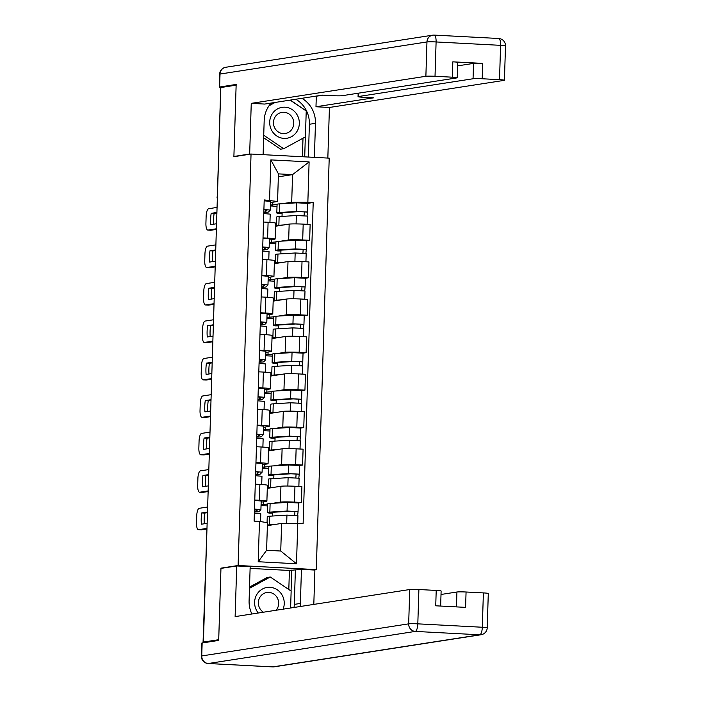 <?xml version="1.0" encoding="UTF-8"?>
<svg xmlns="http://www.w3.org/2000/svg" width="702" height="702" viewBox="0 0 702 702"><rect width="100%" height="100%" fill="white"/><g stroke="black" fill="none" stroke-linecap="round" stroke-linejoin="round"><path stroke-width="1.05" d="M313.741 569.998L316.286 569.603L329.212 158.143L251.044 154.036L238.11 565.496L220.954 568.155L218.708 639.697L203.404 642.067L220.832 87.531L236.135 85.161L233.889 156.695L251.044 154.036M217.401 196.753L220.726 88.022L217.304 196.771A4.809 4.554 81.2 0 0 217.366 197.727M206.836 532.871A4.809 4.554 81.2 0 0 206.713 533.81L203.299 642.558L205.677 642.19L203.404 642.067M272.595 503.316L280.44 502.106A11.074 0.693 1.8 0 1 294.463 502.106L301.412 502.474L301.904 486.626L294.954 486.258A11.074 0.693 -178.2 0 0 280.932 486.258L267.286 488.373M261.074 504.65L267.655 504.089M266.892 501.158L267.383 485.31A11.074 0.693 -178.2 0 0 259.863 484.415L259.363 500.263A11.074 0.693 1.8 0 1 266.892 501.158A11.074 0.693 1.8 0 1 266.304 501.36L261.153 502.158M259.363 500.263L254.782 500.017M267.602 505.905L261.047 505.554M272.358 512.311L272.332 513.083L269.708 513.109A14.435 0.904 1.8 0 1 267.392 512.548L267.664 503.904A14.435 0.904 1.8 0 1 270.121 503.474L287.337 502.404L298.341 502.957L301.412 502.474M259.863 484.415L255.274 484.178M273.771 465.874L281.616 464.654A11.074 0.693 1.8 0 1 295.639 464.654L302.588 465.022L303.088 449.175L296.13 448.815A11.074 0.693 -178.2 0 0 282.107 448.815L268.462 450.93M262.258 467.199L268.831 466.637M255.958 462.574L260.539 462.811A11.074 0.693 1.8 0 1 268.067 463.706A11.074 0.693 1.8 0 1 267.48 463.917L262.329 464.715M268.778 468.453L262.223 468.111M273.534 474.859L273.508 475.64L270.884 475.666A14.435 0.904 1.8 0 1 268.568 475.096L268.84 466.453A14.435 0.904 1.8 0 1 271.297 466.023L288.513 464.952L299.517 465.505L302.588 465.022M268.067 463.706L268.559 447.867A11.074 0.693 -178.2 0 0 261.039 446.972L256.458 446.726M274.947 428.422L282.792 427.202A11.074 0.693 1.8 0 1 296.814 427.211L303.764 427.571L304.264 411.732L297.306 411.363A11.074 0.693 -178.2 0 0 283.292 411.363L269.647 413.478M263.434 429.747L270.016 429.185M257.134 425.122L261.714 425.359A11.074 0.693 1.8 0 1 269.243 426.263A11.074 0.693 1.8 0 1 268.664 426.465L263.513 427.264M269.954 431.002L263.399 430.659M274.71 437.416L274.684 438.188L272.06 438.215A14.435 0.904 1.8 0 1 269.743 437.644L270.016 429.001A14.435 0.904 1.8 0 1 272.473 428.58L289.689 427.5L300.693 428.062L303.764 427.571M269.243 426.263L269.743 410.416A11.074 0.693 -178.2 0 0 262.215 409.52L257.634 409.275M276.123 390.97L283.968 389.759A11.074 0.693 1.8 0 1 297.99 389.759L304.94 390.128L305.44 374.28L298.49 373.912A11.074 0.693 -178.2 0 0 284.468 373.912L270.823 376.026M264.61 392.304L271.191 391.742M258.31 387.671L262.89 387.916A11.074 0.693 1.8 0 1 270.419 388.811A11.074 0.693 1.8 0 1 269.84 389.013L264.689 389.812M271.13 393.55L264.575 393.208M275.886 399.964L275.868 400.737L273.236 400.763A14.435 0.904 1.8 0 1 270.919 400.193L271.191 391.558A14.435 0.904 1.8 0 1 273.648 391.128L290.865 390.058L301.869 390.61L304.94 390.128M270.419 388.811L270.919 372.964A11.074 0.693 -178.2 0 0 263.39 372.069L258.81 371.832M277.308 353.527L285.144 352.307A11.074 0.693 1.8 0 1 299.166 352.307L306.116 352.676L306.616 336.828L299.666 336.469A11.074 0.693 -178.2 0 0 285.644 336.46L271.999 338.583M265.786 354.852L272.367 354.291M259.486 350.228L264.066 350.465A11.074 0.693 1.8 0 1 271.595 351.36A11.074 0.693 1.8 0 1 271.016 351.562L265.865 352.36M272.306 356.107L265.76 355.765M277.062 362.513L277.044 363.294L274.412 363.311A14.435 0.904 1.8 0 1 272.095 362.75L272.367 354.106A14.435 0.904 1.8 0 1 274.824 353.676L292.041 352.606L303.045 353.159L306.116 352.676M271.595 351.36L272.095 335.521A11.074 0.693 -178.2 0 0 264.566 334.626L259.986 334.38M278.483 316.075L286.319 314.856A11.074 0.693 1.8 0 1 300.342 314.865L307.292 315.224L307.792 299.385L300.842 299.017A11.074 0.693 -178.2 0 0 286.82 299.017L273.175 301.132M266.962 317.401L273.543 316.839M260.661 312.776L265.242 313.013A11.074 0.693 1.8 0 1 272.771 313.917A11.074 0.693 1.8 0 1 272.192 314.119L267.041 314.917M273.482 318.655L266.935 318.313M304.22 315.698L307.292 315.224M272.771 313.917L273.271 298.069A11.074 0.693 -178.2 0 0 265.742 297.174L261.162 296.928M279.659 278.624L287.495 277.413A11.074 0.693 1.8 0 1 301.518 277.413L308.468 277.773L308.968 261.934L302.018 261.565A11.074 0.693 -178.2 0 0 287.995 261.565L274.35 263.68M268.138 279.958L274.719 279.387M261.837 275.324L266.427 275.57A11.074 0.693 1.8 0 1 273.947 276.465A11.074 0.693 1.8 0 1 273.368 276.667L268.217 277.465M274.666 281.204L268.111 280.861M279.422 287.618L279.396 288.39L276.772 288.417A14.435 0.904 1.8 0 1 274.456 287.846L274.728 279.203A14.435 0.904 1.8 0 1 277.176 278.782L294.401 277.711L305.405 278.264L308.468 277.773M273.947 276.465L274.447 260.618A11.074 0.693 -178.2 0 0 266.918 259.722L262.337 259.486M280.835 241.172L288.671 239.961A11.074 0.693 1.8 0 1 302.694 239.961L309.643 240.33L310.144 224.482L303.194 224.122A11.074 0.693 -178.2 0 0 289.171 224.113L275.526 226.228M269.314 242.506L275.895 241.944M263.022 237.881L267.602 238.118A11.074 0.693 1.8 0 1 275.123 239.013A11.074 0.693 1.8 0 1 274.543 239.215L269.392 240.014M275.842 243.761L269.287 243.41M306.572 240.804L309.643 240.33M275.123 239.013L275.623 223.175A11.074 0.693 -178.2 0 0 268.094 222.271L263.513 222.034M271.525 242.62L271.613 239.672M270.34 280.072L270.437 277.123M269.164 317.515L269.261 314.566M267.988 354.966L268.085 352.018M266.813 392.418L266.909 389.47M265.637 429.87L265.725 426.921M264.461 467.313L264.549 464.364M263.285 504.764L263.373 501.816M281.607 523.42L297.762 523.429L296.49 563.759L258.204 561.74L259.468 521.41L267.471 522.683L266.602 550.289L280.739 551.026L281.607 523.42L267.383 525.631M278.343 176.825L292.567 174.614L278.44 173.877L277.571 201.483L264.206 199.938L254.115 521.13L259.468 521.41M269.568 200.219L270.832 159.889L309.117 161.899L307.853 202.229L291.699 202.229L292.567 174.614L309.117 161.899M297.762 523.429L303.115 523.71L313.206 202.509L307.853 202.229M316.286 569.603L238.11 565.496M222.113 568.216L220.954 568.155M270.489 205.054L277.071 204.493M282.011 203.729L291.699 202.229M272.701 205.168L272.788 202.22M277.571 201.483L270.568 202.571M281.774 212.724L281.748 213.496L279.124 213.522A14.435 0.904 1.8 0 1 276.807 212.952L277.079 204.308A14.435 0.904 1.8 0 1 279.536 203.878L296.753 202.808L307.757 203.361L313.206 202.509M272.718 512.293L272.604 516.014M277.018 206.309L270.463 205.967M273.903 474.842L273.78 478.571M275.079 437.39L274.956 441.119M276.255 399.938L276.132 403.668M277.43 362.495L277.316 366.225M278.606 325.044L278.492 328.773M279.782 287.592L279.668 291.321M280.958 250.149L280.844 253.87M282.134 212.697L282.02 216.427M296.49 563.759L280.739 551.026M258.204 561.74L266.602 550.289M278.44 173.877L270.832 159.889M254.414 511.714A11.311 0.711 -178.2 0 0 255.958 511.442L257.792 509.547L254.493 509.266M254.405 512.021A14.435 0.904 -178.2 0 0 259.082 511.547L260.916 509.652L254.493 509.073M260.907 509.626L261.188 501.009L254.765 500.429M207.467 512.662L204.712 513.092A15.04 4.774 93 0 0 204.3 523.771M206.958 528.992L201.544 529.826A7.222 2.29 93 0 1 201.386 529.834A7.222 2.29 93 0 1 201.237 529.817M260.793 513.732L260.547 521.586L260.793 513.732L254.37 513.153M207.485 512.048L201.755 512.934L204.712 513.092M207.134 523.332L201.395 524.218A15.04 4.774 93 0 1 201.755 512.934M207.643 507.002L199.245 508.309A7.222 2.29 -87 0 0 196.718 515.865L196.499 522.832A7.222 2.29 -87 0 0 198.429 529.685A7.222 2.29 -87 0 0 198.578 529.677L201.544 529.826M206.976 528.369L198.578 529.677M267.339 509.134L267.594 505.993M267.076 522.621L267.26 516.628A14.435 0.904 1.8 0 1 269.717 516.198L286.934 515.128L297.938 515.68L297.701 523.429M267.401 525.07A14.435 0.904 1.8 0 1 269.445 524.842L274.5 524.526M272.332 513.083A11.311 0.711 1.8 0 1 270.516 512.644A11.311 0.711 1.8 0 1 272.437 512.311L289.663 511.231L294.945 511.504L294.673 515.242M267.392 512.548A14.435 0.904 1.8 0 1 269.849 512.118L287.065 511.047L298.069 511.6L297.63 515.549M294.796 511.442L297.753 511.714M255.589 474.262A11.311 0.711 -178.2 0 0 257.134 473.99L258.968 472.086L255.668 471.814M255.581 474.57A14.435 0.904 -178.2 0 0 260.258 474.104L262.1 472.2L255.668 471.621M262.373 463.557L262.1 472.2L262.373 463.557L255.94 462.978M208.643 475.219L205.888 475.64A15.04 4.774 93 0 0 205.484 486.319M208.134 491.54L202.72 492.383A7.222 2.29 93 0 1 202.562 492.392A7.222 2.29 93 0 1 202.413 492.365M261.969 476.281L261.706 484.529L261.969 476.281L255.546 475.702M208.661 474.596L202.931 475.491L205.888 475.64M208.31 485.881L202.571 486.767A15.04 4.774 93 0 1 202.931 475.491M208.827 469.559L200.43 470.858A7.222 2.29 -87 0 0 197.894 478.422L197.674 485.38A7.222 2.29 -87 0 0 199.605 492.234A7.222 2.29 -87 0 0 199.754 492.225L202.72 492.383M208.152 490.917L199.754 492.225M256.765 436.811A11.311 0.711 -178.2 0 0 258.318 436.539L260.144 434.652L256.844 434.371M256.757 437.127A14.435 0.904 -178.2 0 0 261.434 436.653L263.276 434.749L256.853 434.169M263.268 434.731L263.548 426.105L257.116 425.526M209.819 437.767L207.064 438.197A15.04 4.774 93 0 0 206.66 448.868M209.31 454.089L203.896 454.931A7.222 2.29 93 0 1 203.738 454.94A7.222 2.29 93 0 1 203.589 454.914M262.873 447.077L263.145 438.829L256.721 438.25M209.845 437.153L204.106 438.039L207.064 438.197M209.486 448.429L203.747 449.324A15.04 4.774 93 0 1 204.106 438.039M210.003 432.107L201.606 433.406A7.222 2.29 -87 0 0 199.07 440.97L198.85 447.929A7.222 2.29 -87 0 0 200.781 454.782A7.222 2.29 -87 0 0 200.93 454.773L203.896 454.931M209.328 453.474L200.93 454.773M288.812 589.513L289.417 570.463L301.448 569.348L314.891 570.059L313.812 604.404M301.448 569.348L300.377 603.439A27.071 25.614 81.2 0 1 300.105 606.528M202.15 642.979L201.737 655.94A7.222 0.456 -178.2 0 0 201.36 656.072L201.772 643.111A7.222 0.456 1.8 0 1 202.15 642.979L218.691 640.417L220.954 568.401L236.723 565.952L250.166 566.654L249.096 600.745A27.071 25.614 81.2 0 0 251.895 614.004M236.723 565.952L235.126 616.602L409.749 589.522A7.222 0.456 1.8 0 1 418.892 589.522L436.214 590.435A7.222 0.456 1.8 0 1 441.119 591.023L440.645 606.054M289.417 570.463L250.114 568.392M456.458 606.888L456.923 592.005A7.222 0.456 1.8 0 1 466.067 592.005L483.388 592.909A7.222 0.456 1.8 0 1 488.294 593.497L487.214 627.825A7.222 0.456 -178.2 0 0 482.309 627.246L483.388 592.909M436.214 590.435L435.731 605.8L465.584 607.37L466.067 592.005M456.923 592.005L441.014 594.471M295.366 570.296L294.296 604.387L300.377 603.439M294.033 607.467A27.071 25.614 81.2 0 0 294.296 604.387M291.067 591.023L291.725 570.103M250.816 154.071L249.666 154.01L251.255 103.361L425.877 76.281L426.956 41.953L220.024 74.043L219.621 87.004L236.162 84.442L233.898 156.458L249.666 154.01M263.11 154.668L264.18 120.63A27.071 25.614 81.2 0 1 271.191 103.062M295.77 99.245A27.071 25.614 81.2 0 1 309.38 124.263L315.461 123.324A27.071 25.614 81.2 0 0 301.842 98.306M315.461 123.324L314.391 157.362M327.834 158.073L329.431 107.467L315.979 106.757L373.675 97.815L362.96 97.253A7.222 0.456 -178.2 0 1 358.055 96.665A7.222 0.456 -178.2 0 1 358.432 96.534L473.051 78.756L473.534 63.391A7.222 0.456 1.8 0 1 482.678 63.391L452.825 61.829A7.222 0.456 1.8 0 1 457.73 62.408L457.248 77.773A7.222 0.456 -178.2 0 0 452.342 77.194L435.021 76.281A7.222 0.456 -178.2 0 0 425.877 76.281M315.663 96.165L316.312 96.2L315.979 106.757M457.248 77.773A7.222 0.456 -178.2 0 1 456.87 77.904L342.251 95.683A7.222 0.456 -178.2 0 1 333.108 95.683L322.393 95.121L264.707 104.063L251.255 103.361M235.047 156.52L233.898 156.458M329.431 107.467L504.045 80.388A7.222 0.456 -178.2 0 0 504.422 80.256A7.222 0.456 -178.2 0 0 499.517 79.668L482.195 78.756A7.222 0.456 -178.2 0 0 473.051 78.756M219.621 87.004A7.222 0.456 -178.2 0 0 219.243 87.136A7.222 0.456 -178.2 0 0 221.069 87.496M457.625 65.865L473.534 63.391M316.312 96.2L323.052 95.156M309.38 124.263L308.353 157.046M304.712 156.853L305.335 136.925M306.151 110.907L290.391 100.079M272.253 102.896L270.507 103.843M302.413 156.739L303.001 138.197M283.108 609.16A15.646 14.803 81.2 0 0 269.919 587.311A15.646 14.803 81.2 0 0 256.028 595.998A15.646 14.803 81.2 0 0 258.275 613.013M276.149 610.24A10.705 10.135 81.2 0 0 277.825 598.973A10.705 10.135 81.2 0 0 268.848 592.374A10.705 10.135 81.2 0 0 266.874 592.479A10.705 10.135 81.2 0 0 258.538 600.947A10.705 10.135 81.2 0 0 263.417 612.214M249.526 587.091L267.164 577.474L270.244 577L291.146 591.075L290.61 608.002M249.482 588.311L270.244 577M284.02 138.399A15.646 14.803 81.2 0 0 299.324 123.578A15.646 14.803 81.2 0 0 285.003 107.195A15.646 14.803 81.2 0 0 269.7 122.025A15.646 14.803 81.2 0 0 284.02 138.399M283.266 133.626A10.705 10.135 81.2 0 0 285.249 133.52A10.705 10.135 81.2 0 0 293.734 122.429A10.705 10.135 81.2 0 0 283.941 112.259A10.705 10.135 81.2 0 0 281.967 112.355A10.705 10.135 81.2 0 0 273.482 123.455A10.705 10.135 81.2 0 0 283.266 133.626M290.137 100.123L306.23 110.96L305.414 136.881L283.696 148.719L280.625 149.193L263.645 137.759M269.033 105.765L275.114 102.448M283.696 148.719L263.724 135.258M268.199 486.784L267.997 488.267M268.778 468.541L268.673 471.691M268.892 488.127A14.435 0.904 1.8 0 1 268.173 487.82L268.445 479.176A14.435 0.904 1.8 0 1 270.893 478.746L288.11 477.676L299.113 478.229L298.859 486.468M268.173 487.82A14.435 0.904 1.8 0 1 270.621 487.39L275.675 487.074M273.508 475.64A11.311 0.711 1.8 0 1 271.692 475.193A11.311 0.711 1.8 0 1 273.622 474.859L290.839 473.789L296.121 474.052L295.849 477.79M268.568 475.096A14.435 0.904 1.8 0 1 271.025 474.666L288.241 473.596L299.245 474.148L298.806 478.106M295.972 473.99L298.929 474.262M269.375 449.333L269.173 450.816M269.954 431.089L269.849 434.24M270.068 450.675A14.435 0.904 1.8 0 1 269.349 450.368L269.621 441.725A14.435 0.904 1.8 0 1 272.069 441.295L289.285 440.224L300.289 440.786L300.035 449.017M269.349 450.368A14.435 0.904 1.8 0 1 271.797 449.938L276.851 449.622M274.684 438.188A11.311 0.711 1.8 0 1 272.876 437.741A11.311 0.711 1.8 0 1 274.798 437.407L292.014 436.337L297.297 436.6L297.025 440.347M269.743 437.644A14.435 0.904 1.8 0 1 272.2 437.214L289.417 436.144L300.421 436.705L299.982 440.654M297.148 436.539L300.105 436.811M257.941 399.368A11.311 0.711 -178.2 0 0 259.494 399.096L261.32 397.192L258.02 396.92M257.932 399.675A14.435 0.904 -178.2 0 0 262.609 399.201L264.452 397.297L258.029 396.718M264.724 388.662L264.452 397.297L264.724 388.662L258.301 388.083M211.004 400.315L208.248 400.745A15.04 4.774 93 0 0 207.836 411.425M210.486 416.646L205.072 417.479A7.222 2.29 93 0 1 204.923 417.488A7.222 2.29 93 0 1 204.765 417.462M264.057 409.626L264.321 401.386L257.897 400.807M211.021 399.701L205.282 400.588L208.248 400.745M210.661 410.986L204.931 411.872A15.04 4.774 93 0 1 205.282 400.588M211.179 394.656L202.781 395.963A7.222 2.29 -87 0 0 200.245 403.518L200.026 410.486A7.222 2.29 -87 0 0 201.957 417.33A7.222 2.29 -87 0 0 202.106 417.321L205.072 417.479M210.503 416.023L202.106 417.321M259.117 361.916A11.311 0.711 -178.2 0 0 260.67 361.644L262.504 359.757L259.196 359.468M259.108 362.223A14.435 0.904 -178.2 0 0 263.794 361.758L265.628 359.854L259.205 359.275M265.619 359.828L265.9 351.211L259.477 350.631M212.179 362.873L209.424 363.294A15.04 4.774 93 0 0 209.012 373.973M211.662 379.194L206.248 380.036A7.222 2.29 93 0 1 206.098 380.036A7.222 2.29 93 0 1 205.949 380.019M265.496 363.934L265.242 372.183L265.496 363.934L259.073 363.355M212.197 362.25L206.458 363.136L209.424 363.294M211.837 373.534L206.107 374.42A15.04 4.774 93 0 1 206.458 363.136M212.355 357.213L203.957 358.511A7.222 2.29 -87 0 0 201.421 366.075L201.202 373.034A7.222 2.29 -87 0 0 203.132 379.887A7.222 2.29 -87 0 0 203.282 379.879L206.248 380.036M211.679 378.571L203.282 379.879M260.293 324.464A11.311 0.711 -178.2 0 0 261.846 324.192L263.68 322.306L260.372 322.025M260.284 324.772A14.435 0.904 -178.2 0 0 264.97 324.306L266.804 322.402L260.381 321.823M267.076 313.759L266.804 322.402L267.076 313.759L260.653 313.18M213.355 325.421L210.6 325.851A15.04 4.774 93 0 0 210.188 336.521M212.838 341.742L207.423 342.585A7.222 2.29 93 0 1 207.274 342.594A7.222 2.29 93 0 1 207.125 342.567M266.672 326.483L266.418 334.731L266.672 326.483L260.249 325.903M213.373 324.798L207.634 325.693L210.6 325.851M213.022 336.082L207.283 336.978A15.04 4.774 93 0 1 207.634 325.693M213.531 319.761L205.133 321.06A7.222 2.29 -87 0 0 202.597 328.624L202.378 335.582A7.222 2.29 -87 0 0 204.308 342.436A7.222 2.29 -87 0 0 204.466 342.427L207.423 342.585M212.855 341.128L204.466 342.427M270.551 411.89L270.349 413.364M271.13 393.638L271.033 396.797M271.253 413.232A14.435 0.904 1.8 0 1 270.524 412.916L270.796 404.282A14.435 0.904 1.8 0 1 273.245 403.852L290.47 402.781L301.474 403.334L301.211 411.565M270.524 412.916A14.435 0.904 1.8 0 1 272.981 412.495L278.027 412.179M275.868 400.737A11.311 0.711 1.8 0 1 274.052 400.298A11.311 0.711 1.8 0 1 275.974 399.956L293.19 398.885L298.473 399.157L298.201 402.895M270.919 400.193A14.435 0.904 1.8 0 1 273.376 399.771L290.593 398.692L301.597 399.254L301.158 403.202M298.324 399.096L301.281 399.359M271.735 374.438L271.525 375.921M272.306 356.195L272.209 359.345M272.429 375.781A14.435 0.904 1.8 0 1 271.7 375.473L271.972 366.83A14.435 0.904 1.8 0 1 274.429 366.4L291.646 365.33L302.65 365.882L302.387 374.122M271.7 375.473A14.435 0.904 1.8 0 1 274.157 375.043L279.203 374.728M277.044 363.294A11.311 0.711 1.8 0 1 275.228 362.846A11.311 0.711 1.8 0 1 277.15 362.513L294.366 361.442L299.649 361.705L299.385 365.444M272.095 362.75A14.435 0.904 1.8 0 1 274.552 362.32L291.769 361.249L302.773 361.802L302.343 365.751M299.5 361.644L302.457 361.916M272.911 336.986L272.709 338.469M273.482 318.743L273.385 321.893M273.604 338.329A14.435 0.904 1.8 0 1 272.876 338.022L273.148 329.378A14.435 0.904 1.8 0 1 275.605 328.948L292.822 327.878L303.826 328.439L303.562 336.67M272.876 338.022A14.435 0.904 1.8 0 1 275.333 337.592L280.388 337.276M278.246 325.07L278.22 325.842A11.311 0.711 1.8 0 1 276.404 325.395A11.311 0.711 1.8 0 1 278.325 325.061L295.542 323.991L300.825 324.254L300.561 327.992M278.22 325.842L275.596 325.868A14.435 0.904 1.8 0 1 273.28 325.298A14.435 0.904 1.8 0 1 275.728 324.868L292.945 323.797L303.948 324.35L303.518 328.308M273.28 325.298L273.552 316.655A14.435 0.904 1.8 0 1 276 316.225L293.217 315.154L304.22 315.716L303.948 324.35M300.675 324.192L303.633 324.464M261.477 287.021A11.311 0.711 -178.2 0 0 263.022 286.749L264.856 284.854L261.548 284.573M261.46 287.329A14.435 0.904 -178.2 0 0 266.146 286.855L267.98 284.951L261.556 284.371M267.971 284.933L268.252 276.307L261.828 275.728M214.531 287.969L211.776 288.399A15.04 4.774 93 0 0 211.363 299.07M214.013 304.291L208.599 305.133A7.222 2.29 93 0 1 208.45 305.142A7.222 2.29 93 0 1 208.301 305.116M267.857 289.031L267.594 297.279L267.857 289.031L261.425 288.452M214.549 287.355L208.81 288.241L211.776 288.399M214.198 298.631L208.459 299.526A15.04 4.774 93 0 1 208.81 288.241M214.707 282.309L206.309 283.617A7.222 2.29 -87 0 0 203.773 291.172L203.554 298.131A7.222 2.29 -87 0 0 205.484 304.984A7.222 2.29 -87 0 0 205.642 304.975L208.599 305.133M214.04 303.676L205.642 304.975M274.087 299.535L273.885 301.018M274.657 281.291L274.561 284.45M274.78 300.877A14.435 0.904 1.8 0 1 274.052 300.57L274.324 291.927A14.435 0.904 1.8 0 1 276.781 291.505L293.998 290.426L305.001 290.988L304.738 299.219M274.052 300.57A14.435 0.904 1.8 0 1 276.509 300.149L281.563 299.833M279.396 288.39A11.311 0.711 1.8 0 1 277.58 287.952A11.311 0.711 1.8 0 1 279.501 287.609L296.718 286.539L302 286.811L301.737 290.549M274.456 287.846A14.435 0.904 1.8 0 1 276.904 287.425L294.129 286.346L305.133 286.907L304.694 290.856M301.851 286.741L304.817 287.013M262.653 249.57A11.311 0.711 -178.2 0 0 264.198 249.298L266.032 247.402L262.723 247.122M262.645 249.877A14.435 0.904 -178.2 0 0 267.322 249.403L269.156 247.508L262.732 246.928M269.147 247.481L269.428 238.864L263.004 238.285M215.707 250.517L212.952 250.947A15.04 4.774 93 0 0 212.539 261.627M215.198 266.848L209.775 267.681A7.222 2.29 93 0 1 209.626 267.69A7.222 2.29 93 0 1 209.477 267.673M269.033 251.588L268.769 259.837L269.033 251.588L262.609 251.009M215.725 249.903L209.986 250.79L212.952 250.947M215.374 261.188L209.635 262.074A15.04 4.774 93 0 1 209.986 250.79M215.883 244.858L207.485 246.165A7.222 2.29 -87 0 0 204.958 253.72L204.738 260.688A7.222 2.29 -87 0 0 206.66 267.541A7.222 2.29 -87 0 0 206.818 267.532L209.775 267.681M215.216 266.225L206.818 267.532M275.263 262.092L275.061 263.575M275.833 243.848L275.737 246.999M275.956 263.434A14.435 0.904 1.8 0 1 275.228 263.127L275.5 254.484A14.435 0.904 1.8 0 1 277.957 254.054L295.173 252.983L306.177 253.536L305.923 261.776M275.228 263.127A14.435 0.904 1.8 0 1 277.685 262.697L282.739 262.381M280.598 250.166L280.572 250.947A11.311 0.711 1.8 0 1 278.755 250.5A11.311 0.711 1.8 0 1 280.677 250.166L297.894 249.087L303.176 249.359L302.913 253.097M280.572 250.947L277.948 250.965A14.435 0.904 1.8 0 1 275.632 250.403A14.435 0.904 1.8 0 1 278.089 249.973L295.305 248.903L306.309 249.456L305.87 253.404M275.632 250.403L275.904 241.76A14.435 0.904 1.8 0 1 278.352 241.33L295.577 240.26L306.581 240.812L306.309 249.456M303.027 249.298L305.993 249.57M263.829 212.118A11.311 0.711 -178.2 0 0 265.374 211.846L267.208 209.959L263.908 209.67M263.82 212.425A14.435 0.904 -178.2 0 0 268.497 211.96L270.331 210.056L263.908 209.477M270.323 210.03L270.603 201.413L264.18 200.833M216.883 213.075L214.128 213.496A15.04 4.774 93 0 0 213.715 224.175M216.374 229.396L210.96 230.238A7.222 2.29 93 0 1 210.802 230.247A7.222 2.29 93 0 1 210.653 230.221M269.937 222.385L270.209 214.136L263.785 213.557M216.9 212.452L211.17 213.347L214.128 213.496M216.549 223.736L210.811 224.622A15.04 4.774 93 0 1 211.17 213.347M217.058 207.415L208.661 208.713A7.222 2.29 -87 0 0 206.134 216.277L205.914 223.236A7.222 2.29 -87 0 0 207.845 230.089A7.222 2.29 -87 0 0 207.994 230.08L210.96 230.238M216.391 228.782L207.994 230.08M276.439 224.64L276.237 226.123M277.009 206.397L276.913 209.547M277.132 225.983A14.435 0.904 1.8 0 1 276.404 225.675L276.676 217.032A14.435 0.904 1.8 0 1 279.133 216.602L296.349 215.532L307.353 216.084L307.099 224.324M276.404 225.675A14.435 0.904 1.8 0 1 278.861 225.245L283.915 224.93M281.748 213.496A11.311 0.711 1.8 0 1 279.931 213.048A11.311 0.711 1.8 0 1 281.853 212.715L299.078 211.644L304.352 211.907L304.089 215.646M276.807 212.952A14.435 0.904 1.8 0 1 279.264 212.522L296.481 211.451L307.485 212.004L307.046 215.962M304.212 211.846L307.169 212.118M289.171 224.113L288.671 239.961M287.995 261.565L287.495 277.413M286.82 299.017L286.319 314.856M285.644 336.46L285.144 352.307M284.468 373.912L283.968 389.759M283.292 411.363L282.792 427.202M282.107 448.815L281.616 464.654M280.932 486.258L280.44 502.106M266.918 259.722L266.427 275.57M265.742 297.174L265.242 313.013M264.566 334.626L264.066 350.465M263.39 372.069L262.89 387.916M262.215 409.52L261.714 425.359M261.039 446.972L260.539 462.811M268.094 222.271L267.602 238.118M302.018 261.565L301.518 277.413M300.842 299.017L300.342 314.865M299.666 336.469L299.166 352.307M298.49 373.912L297.99 389.759M297.306 411.363L296.814 427.211M296.13 448.815L295.639 464.654M294.954 486.258L294.463 502.106M303.194 224.122L302.694 239.961M206.8 533.801L203.045 642.646M255.958 511.442L256.028 509.327M269.717 516.198L269.445 524.842M286.934 515.128L286.679 523.42M270.121 503.474L269.849 512.118M287.337 502.404L287.065 511.047M257.134 473.99L257.204 471.876M258.318 436.539L258.38 434.433M201.36 656.072A7.222 7.222 0 0 0 208.196 663.513A7.222 2.29 93 0 0 208.354 663.504A7.222 6.836 -98.8 0 1 201.737 655.94L408.669 623.85A7.222 6.836 -98.8 0 0 415.277 631.414L208.354 663.504L272.85 666.891L479.773 634.801L415.277 631.414A7.222 2.29 -87 0 0 417.813 623.85L482.309 627.246A7.222 2.29 93 0 1 479.773 634.801A7.222 6.836 -98.8 0 0 481.107 634.731A7.222 7.222 0 0 0 487.214 627.825M418.892 589.522L417.813 623.85A7.222 0.456 -178.2 0 0 408.669 623.85L409.749 589.522M274.184 666.821A7.222 6.836 -98.8 0 1 272.85 666.891A7.222 2.29 -87 0 1 272.692 666.9A7.222 7.222 0 0 0 274.184 666.821L481.107 634.731M272.543 666.874A7.222 2.29 -87 0 0 272.692 666.9L208.196 663.513A7.222 2.29 93 0 1 208.011 663.478M452.342 77.194L452.825 61.829M482.678 63.391L482.195 78.756M499.517 79.668L500.596 45.34L436.1 41.953L435.021 76.281M358.538 93.155L358.432 96.534M500.596 45.34A7.222 0.456 1.8 0 1 505.501 45.928A7.222 7.222 0 0 0 498.666 38.487A7.222 2.29 93 0 1 500.596 45.34M436.1 41.953A7.222 2.29 -87 0 0 434.169 35.1A7.222 2.29 -87 0 0 434.02 35.109A7.222 6.836 -98.8 0 0 426.956 41.953A7.222 0.456 1.8 0 1 436.1 41.953M498.517 38.496A7.222 2.29 93 0 1 498.666 38.487L434.169 35.1A7.222 7.222 0 0 0 432.686 35.179L225.763 67.269A7.222 7.222 0 0 0 219.647 74.175A7.222 0.456 1.8 0 1 220.024 74.043A7.222 6.836 -98.8 0 1 225.763 67.269M270.893 478.746L270.621 487.39M288.11 477.676L287.846 486.038M271.297 466.023L271.025 474.666M288.513 464.952L288.241 473.596M272.069 441.295L271.797 449.938M289.285 440.224L289.031 448.587M272.473 428.58L272.2 437.214M289.689 427.5L289.417 436.144M259.494 399.096L259.556 396.981M260.67 361.644L260.732 359.529M261.846 324.192L261.916 322.078M273.245 403.852L272.981 412.495M290.47 402.781L290.207 411.144M273.648 391.128L273.376 399.771M290.865 390.058L290.593 398.692M274.429 366.4L274.157 375.043M291.646 365.33L291.383 373.692M274.824 353.676L274.552 362.32M292.041 352.606L291.769 361.249M275.605 328.948L275.333 337.592M292.822 327.878L292.558 336.24M276 316.225L275.728 324.868M293.217 315.154L292.945 323.797M263.022 286.749L263.092 284.635M276.781 291.505L276.509 300.149M293.998 290.426L293.734 298.798M277.176 278.782L276.904 287.425M294.401 277.711L294.129 286.346M264.198 249.298L264.268 247.183M277.957 254.054L277.685 262.697M295.173 252.983L294.91 261.346M278.352 241.33L278.089 249.973M295.577 240.26L295.305 248.903M265.374 211.846L265.444 209.731M279.133 216.602L278.861 225.245M296.349 215.532L296.086 223.894M279.536 203.878L279.264 212.522M296.753 202.808L296.481 211.451M217.05 196.858A4.809 4.809 0 0 0 217.339 198.648M206.853 532.134A4.809 4.809 0 0 0 206.458 533.897M260.916 509.652L261.188 501.009M198.429 529.685L201.386 529.834M298.341 502.957L298.069 511.6M199.605 492.234L202.562 492.392M263.276 434.749L263.548 426.105M262.89 447.077L263.145 438.829M200.781 454.782L203.738 454.94M504.422 80.256L505.501 45.928M219.243 87.136L219.647 74.175M358.16 93.217L358.055 96.665M299.517 465.505L299.245 474.148M300.693 428.062L300.421 436.705M264.066 409.626L264.321 401.386M201.957 417.33L204.923 417.488M265.628 359.854L265.9 351.211M203.132 379.887L206.098 380.036M204.308 342.436L207.274 342.594M301.869 390.61L301.597 399.254M303.045 353.159L302.773 361.802M267.98 284.951L268.252 276.307M205.484 304.984L208.45 305.142M305.405 278.264L305.133 286.907M269.156 247.508L269.428 238.864M206.66 267.541L209.626 267.69M270.331 210.056L270.603 201.413M269.945 222.385L270.209 214.136M207.845 230.089L210.802 230.247M307.757 203.361L307.485 212.004"/></g></svg>

